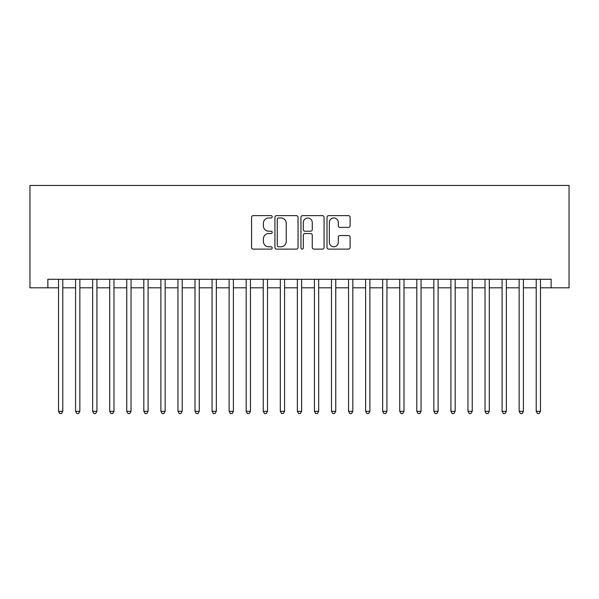 <?xml version="1.0" encoding="UTF-8"?>
<svg xmlns="http://www.w3.org/2000/svg" width="599" height="599" viewBox="0 0 599 599"><rect width="100%" height="100%" fill="white"/><g stroke="black" fill="none" stroke-linecap="round" stroke-linejoin="round"><path stroke-width="0.9" d="M272.208 216.793A1.176 1.176 0 0 0 271.033 215.625L253.242 215.625A1.677 1.677 0 0 0 251.565 217.295L251.565 247.439A1.677 1.677 0 0 0 253.242 249.117L271.033 249.117A1.176 1.176 0 0 0 272.208 247.941A1.176 1.176 0 0 0 271.033 246.773L268.726 246.773A5.361 5.361 0 0 1 263.373 241.412L263.373 238.896A5.361 5.361 0 0 1 268.726 233.543L271.033 233.543A1.176 1.176 0 0 0 272.208 232.367A1.176 1.176 0 0 0 271.033 231.199L268.726 231.199A5.361 5.361 0 0 1 263.373 225.838L263.373 223.322A5.361 5.361 0 0 1 268.726 217.969L271.033 217.969A1.176 1.176 0 0 0 272.208 216.793M348.438 227.425A1.677 1.677 0 0 0 350.116 225.756L350.116 217.295A1.677 1.677 0 0 0 348.438 215.625L328.679 215.625A1.677 1.677 0 0 0 327.002 217.295L327.002 247.439A1.677 1.677 0 0 0 328.679 249.117L348.438 249.117A1.677 1.677 0 0 0 350.116 247.439L350.116 237.226A1.677 1.677 0 0 0 348.438 235.549L339.985 235.549A1.677 1.677 0 0 0 338.308 237.226L338.308 242.288A4.478 4.478 0 0 1 333.83 246.773A4.478 4.478 0 0 1 329.353 242.288L329.353 222.446A4.478 4.478 0 0 1 333.83 217.969A4.478 4.478 0 0 1 338.308 222.446L338.308 225.756A1.677 1.677 0 0 0 339.985 227.425L348.438 227.425M47.86 287.812L47.86 279.284L551.14 279.284L551.14 287.812L569.05 287.812L569.05 185.45L29.95 185.45L29.95 287.812L58.522 287.812M298.032 217.295A1.677 1.677 0 0 0 296.363 215.625L276.603 215.625A1.677 1.677 0 0 0 274.926 217.295L274.926 247.439A1.677 1.677 0 0 0 276.603 249.117L296.363 249.117A1.677 1.677 0 0 0 298.032 247.439L298.032 217.295M302.637 215.625L322.397 215.625A1.677 1.677 0 0 1 324.074 217.295L324.074 247.439A1.677 1.677 0 0 1 322.397 249.117L313.943 249.117A1.677 1.677 0 0 1 312.266 247.439L312.266 235.212A1.677 1.677 0 0 0 310.596 233.543L304.981 233.543A1.677 1.677 0 0 0 303.311 235.212L303.311 247.941A1.176 1.176 0 0 1 302.136 249.117A1.176 1.176 0 0 1 300.968 247.941L300.968 217.295A1.677 1.677 0 0 1 302.637 215.625M62.79 287.812L75.586 287.812M79.854 287.812L92.643 287.812M96.911 287.812L109.707 287.812M113.975 287.812L126.763 287.812M131.031 287.812L143.827 287.812M148.088 287.812L160.884 287.812M165.152 287.812L177.948 287.812M182.208 287.812L195.004 287.812M199.272 287.812L212.068 287.812M216.329 287.812L229.125 287.812M233.393 287.812L246.189 287.812M250.449 287.812L263.246 287.812M267.513 287.812L280.31 287.812M284.57 287.812L297.366 287.812M301.634 287.812L314.43 287.812M318.69 287.812L331.487 287.812M335.754 287.812L348.551 287.812M352.811 287.812L365.607 287.812M369.875 287.812L382.671 287.812M386.932 287.812L399.728 287.812M403.996 287.812L416.792 287.812M421.052 287.812L433.848 287.812M438.116 287.812L450.912 287.812M455.173 287.812L467.969 287.812M472.237 287.812L485.025 287.812M489.293 287.812L502.089 287.812M506.357 287.812L519.146 287.812M523.414 287.812L536.21 287.812M540.478 287.812L551.14 287.812M278.445 217.969A1.176 1.176 0 0 0 277.27 219.137L277.27 245.597A1.176 1.176 0 0 0 278.445 246.773L280.871 246.773A5.361 5.361 0 0 0 286.232 241.412L286.232 223.322A5.361 5.361 0 0 0 280.871 217.969L278.445 217.969M312.266 222.529A4.478 4.478 0 0 0 307.789 218.051A4.478 4.478 0 0 0 303.311 222.529L303.311 229.522A1.677 1.677 0 0 0 304.981 231.199L310.596 231.199A1.677 1.677 0 0 0 312.266 229.522L312.266 222.529M62.79 279.284L62.79 411.326L58.522 411.326L58.522 279.284M62.79 411.326L61.51 413.55L59.803 413.55L58.522 411.326M79.854 279.284L79.854 411.326L75.586 411.326L75.586 279.284M79.854 411.326L78.574 413.55L76.867 413.55L75.586 411.326M96.911 279.284L96.911 411.326L92.643 411.326L92.643 279.284M96.911 411.326L95.63 413.55L93.923 413.55L92.643 411.326M113.975 279.284L113.975 411.326L109.707 411.326L109.707 279.284M113.975 411.326L112.694 413.55L110.987 413.55L109.707 411.326M131.031 279.284L131.031 411.326L126.763 411.326L126.763 279.284M131.031 411.326L129.751 413.55L128.044 413.55L126.763 411.326M148.088 279.284L148.088 411.326L143.827 411.326L143.827 279.284M148.088 411.326L146.815 413.55L145.108 413.55L143.827 411.326M165.152 279.284L165.152 411.326L160.884 411.326L160.884 279.284M165.152 411.326L163.871 413.55L162.164 413.55L160.884 411.326M182.208 279.284L182.208 411.326L177.948 411.326L177.948 279.284M182.208 411.326L180.935 413.55L179.228 413.55L177.948 411.326M199.272 279.284L199.272 411.326L195.004 411.326L195.004 279.284M199.272 411.326L197.992 413.55L196.285 413.55L195.004 411.326M216.329 279.284L216.329 411.326L212.068 411.326L212.068 279.284M216.329 411.326L215.056 413.55L213.349 413.55L212.068 411.326M233.393 279.284L233.393 411.326L229.125 411.326L229.125 279.284M233.393 411.326L232.113 413.55L230.405 413.55L229.125 411.326M250.449 279.284L250.449 411.326L246.189 411.326L246.189 279.284M250.449 411.326L249.169 413.55L247.469 413.55L246.189 411.326M267.513 279.284L267.513 411.326L263.246 411.326L263.246 279.284M267.513 411.326L266.233 413.55L264.526 413.55L263.246 411.326M284.57 279.284L284.57 411.326L280.31 411.326L280.31 279.284M284.57 411.326L283.29 413.55L281.59 413.55L280.31 411.326M301.634 279.284L301.634 411.326L297.366 411.326L297.366 279.284M301.634 411.326L300.354 413.55L298.646 413.55L297.366 411.326M318.69 279.284L318.69 411.326L314.43 411.326L314.43 279.284M318.69 411.326L317.41 413.55L315.71 413.55L314.43 411.326M335.754 279.284L335.754 411.326L331.487 411.326L331.487 279.284M335.754 411.326L334.474 413.55L332.767 413.55L331.487 411.326M352.811 279.284L352.811 411.326L348.551 411.326L348.551 279.284M352.811 411.326L351.531 413.55L349.831 413.55L348.551 411.326M369.875 279.284L369.875 411.326L365.607 411.326L365.607 279.284M369.875 411.326L368.595 413.55L366.887 413.55L365.607 411.326M386.932 279.284L386.932 411.326L382.671 411.326L382.671 279.284M386.932 411.326L385.651 413.55L383.944 413.55L382.671 411.326M403.996 279.284L403.996 411.326L399.728 411.326L399.728 279.284M403.996 411.326L402.715 413.55L401.008 413.55L399.728 411.326M421.052 279.284L421.052 411.326L416.792 411.326L416.792 279.284M421.052 411.326L419.772 413.55L418.065 413.55L416.792 411.326M438.116 279.284L438.116 411.326L433.848 411.326L433.848 279.284M438.116 411.326L436.836 413.55L435.129 413.55L433.848 411.326M455.173 279.284L455.173 411.326L450.912 411.326L450.912 279.284M455.173 411.326L453.892 413.55L452.185 413.55L450.912 411.326M472.237 279.284L472.237 411.326L467.969 411.326L467.969 279.284M472.237 411.326L470.956 413.55L469.249 413.55L467.969 411.326M489.293 279.284L489.293 411.326L485.025 411.326L485.025 279.284M489.293 411.326L488.013 413.55L486.306 413.55L485.025 411.326M506.357 279.284L506.357 411.326L502.089 411.326L502.089 279.284M506.357 411.326L505.077 413.55L503.37 413.55L502.089 411.326M523.414 279.284L523.414 411.326L519.146 411.326L519.146 279.284M523.414 411.326L522.133 413.55L520.426 413.55L519.146 411.326M540.478 279.284L540.478 411.326L536.21 411.326L536.21 279.284M540.478 411.326L539.197 413.55L537.49 413.55L536.21 411.326"/></g></svg>
